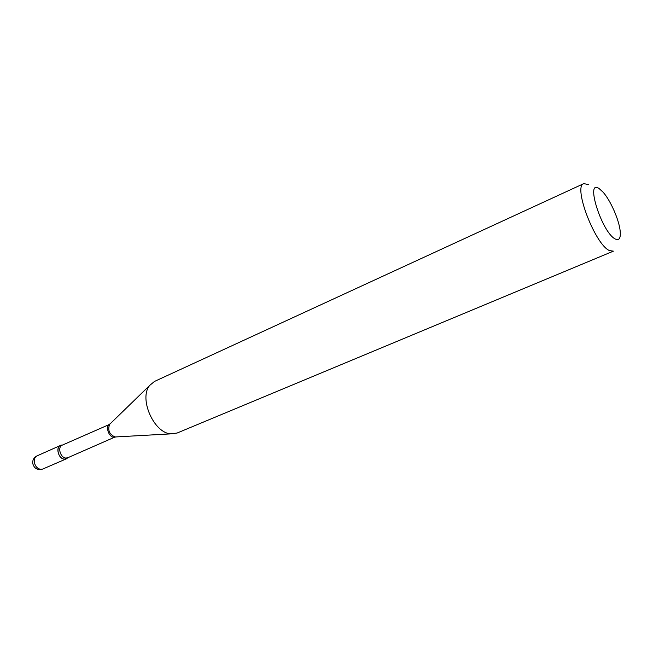 <?xml version="1.0" encoding="UTF-8"?>
<svg xmlns="http://www.w3.org/2000/svg" width="653" height="653" viewBox="0 0 653 653"><rect width="100%" height="100%" fill="white"/><g stroke="black" fill="none" stroke-linecap="round" stroke-linejoin="round"><path stroke-width="0.98" d="M62.37 445.093L60.533 445.428C55.219 447.362 58.607 459.075 64.508 459.124L66.41 458.814L67.896 457.688L64.508 459.124C57.448 458.977 55.252 444.391 62.37 445.093M599.225 188.668C584.721 178.147 601.756 232.403 615.232 238.982C619.158 240.851 620.815 238.247 620.195 231.162C619.158 220.069 610.555 200.447 603.094 192.178L599.225 188.668M588.622 184.595L583.79 183.624C572.787 186.089 595.014 244.491 609.42 250.572L613.412 251.152L177.126 433.029L171.004 433.861C153.912 433.323 138.55 398.314 149.725 385.384L154.492 381.434L583.79 183.624M60.533 445.428L36.984 455.9C34.911 456.994 34.005 459.059 34.282 462.087C35.189 466.324 37.376 468.748 40.845 469.368L42.755 469.042L66.41 458.814M110.096 423.887L109.957 423.944C105.051 425.707 108.439 437.102 113.924 437.265L115.712 436.988M110.43 423.56L109.582 424.385C107.565 430.278 109.402 434.474 115.108 436.979L116.291 436.914M149.725 385.384L109.582 424.385L62.231 445.158C57.235 446.97 60.427 457.998 65.969 458.047L67.757 457.753L115.108 436.979L170.988 433.861M36.984 455.9C33.98 457.443 32.544 459.892 32.683 463.238C34.062 468.511 37.417 470.446 42.755 469.042"/></g></svg>
